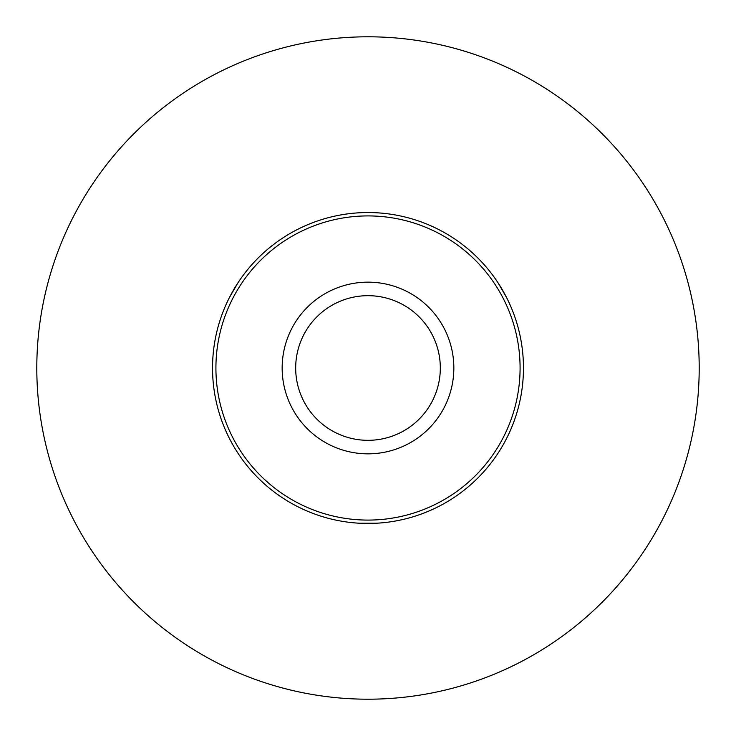 <?xml version="1.0" encoding="UTF-8"?>
<svg xmlns="http://www.w3.org/2000/svg" width="736" height="736" viewBox="0 0 736 736"><rect width="100%" height="100%" fill="white"/><g stroke="black" fill="none" stroke-linecap="round" stroke-linejoin="round"><path stroke-width="1.1" d="M699.2 368A331.2 331.2 0 0 1 368 699.2A331.2 331.2 0 0 1 36.8 368A331.2 331.2 0 0 1 368 36.8A331.2 331.2 0 0 1 699.2 368M376.446 523.232L359.554 523.232L376.446 523.232M498.208 283.066L506.662 297.703L498.208 283.066M229.338 297.703L237.792 283.066L229.338 297.703M523.462 368A155.462 155.462 0 0 1 368 523.462A155.462 155.462 0 0 1 212.538 368A155.462 155.462 0 0 1 368 212.538A155.462 155.462 0 0 1 523.462 368M215.915 368A152.085 152.085 0 0 0 368 520.085A152.085 152.085 0 0 0 520.085 368A152.085 152.085 0 0 0 368 215.915A152.085 152.085 0 0 0 215.915 368M295.679 368A72.321 72.321 0 0 1 368 295.679A72.321 72.321 0 0 1 440.321 368A72.321 72.321 0 0 1 368 440.321A72.321 72.321 0 0 1 295.679 368M453.845 368A85.845 85.845 0 0 1 368 453.845A85.845 85.845 0 0 1 282.155 368A85.845 85.845 0 0 1 368 282.155A85.845 85.845 0 0 1 453.845 368"/></g></svg>
